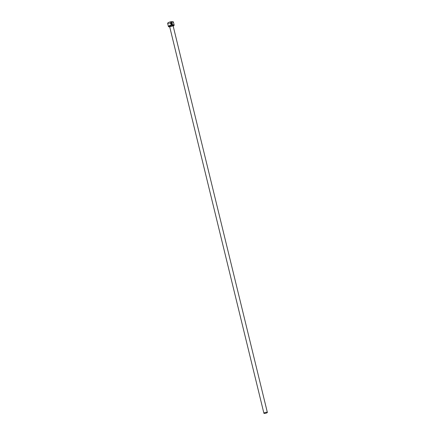 <?xml version="1.0" encoding="UTF-8"?>
<svg xmlns="http://www.w3.org/2000/svg" width="435" height="435" viewBox="0 0 435 435"><rect width="100%" height="100%" fill="white"/><g stroke="black" fill="none" stroke-linecap="round" stroke-linejoin="round"><path stroke-width="0.33" stroke-dasharray="2.17 1.63" d="M171.803 23.735L171.45 22.277M170.776 22.973L170.58 22.859C170.341 23.865 170.759 24.382 171.841 24.398L172.456 24.045M170.852 23.61L170.868 23.588A2.958 0.729 166.3 0 0 170.852 23.61L171.259 23.849L171.504 23.474M173.184 21.793A2.844 0.696 -13.7 0 1 173.179 22.131A2.844 0.696 -13.7 0 1 169.954 23.398A2.844 0.696 -13.7 0 1 167.763 23.088M167.644 23.387A2.958 0.729 166.3 0 0 170.259 23.485A2.958 0.729 166.3 0 0 173.32 22.223A2.958 0.729 166.3 0 0 173.396 21.984M174.082 25.344A2.958 0.729 -13.7 0 1 171.504 26.497A2.958 0.729 -13.7 0 1 168.622 26.698M169.715 26.867A2.844 0.696 166.3 0 0 173.163 26.024M170.716 22.658L171.091 22.615M171.075 22.631L171.211 23.642M171.705 22.528L172.271 23.914M173.076 25.665A1.778 0.435 -13.7 0 1 173.027 25.806A1.778 0.435 -13.7 0 1 171.194 26.568A1.778 0.435 -13.7 0 1 169.623 26.508M173.081 25.692A1.952 0.478 -13.7 0 1 171.423 26.383A1.952 0.478 -13.7 0 1 169.634 26.53M169.617 26.486C168.698 26.704 172.391 26.497 173.059 25.67L173.076 25.643"/><path stroke-width="0.65" d="M172.287 23.898L171.787 24.191C170.944 24.17 170.607 23.762 170.776 22.973L170.792 22.952C170.623 23.746 170.96 24.153 171.803 24.17L172.287 23.898L171.722 22.511L172.01 23.707A2.958 0.729 166.3 0 0 171.803 23.735L171.45 22.277L172.456 24.045L171.852 24.382C170.776 24.36 170.357 23.849 170.596 22.843L170.792 22.952M172.445 24.055L171.515 22.294M171.292 23.512L171.091 22.615L170.716 22.658L171.238 22.31L171.52 23.457L171.276 23.833L170.868 23.588A2.958 0.729 -13.7 0 1 171.085 23.539M173.163 26.024A2.844 0.696 166.3 0 0 173.995 25.475A2.844 0.696 166.3 0 0 174.022 25.437A2.844 0.696 166.3 0 0 171.907 25.083A2.844 0.696 166.3 0 0 168.622 26.361A2.844 0.696 166.3 0 0 168.682 26.742A2.844 0.696 166.3 0 0 169.715 26.867M168.622 26.698A2.958 0.729 -13.7 0 1 168.546 26.66A2.958 0.729 -13.7 0 1 168.405 26.508A2.958 0.729 -13.7 0 1 168.486 26.269A2.958 0.729 -13.7 0 1 171.542 25.002A2.958 0.729 -13.7 0 1 174.158 25.105A2.958 0.729 -13.7 0 1 174.109 25.306A2.958 0.729 -13.7 0 1 174.082 25.344M167.763 23.088A2.844 0.696 -13.7 0 1 167.779 23.05A2.844 0.696 -13.7 0 1 167.807 23.017A2.844 0.696 -13.7 0 1 170.389 21.88A2.844 0.696 -13.7 0 1 173.125 21.75A2.844 0.696 -13.7 0 1 173.184 21.793M174.158 25.105L173.396 21.984A2.958 0.729 166.3 0 0 173.26 21.826A2.958 0.729 166.3 0 0 170.411 21.962A2.958 0.729 166.3 0 0 167.725 23.147A2.958 0.729 166.3 0 0 167.698 23.185A2.958 0.729 166.3 0 0 167.644 23.387L168.405 26.508M267.308 412.554A1.778 0.435 166.3 0 0 267.356 412.407A1.778 0.435 166.3 0 0 265.785 412.347A1.778 0.435 166.3 0 0 263.953 413.109A1.778 0.435 166.3 0 0 263.904 413.25A1.778 0.435 166.3 0 0 265.475 413.31A1.778 0.435 166.3 0 0 267.308 412.554M171.504 23.474L171.238 22.31L170.705 22.674M171.994 23.707L171.722 22.511M263.904 413.25L169.623 26.508A1.778 0.435 -13.7 0 1 169.672 26.361A1.778 0.435 -13.7 0 1 171.504 25.605A1.778 0.435 -13.7 0 1 173.076 25.665L173.059 25.67M169.634 26.53A1.952 0.478 -13.7 0 1 169.465 26.22A1.952 0.478 -13.7 0 1 171.765 25.333A1.952 0.478 -13.7 0 1 173.157 25.611A1.952 0.478 -13.7 0 1 173.081 25.692M267.356 412.407L173.076 25.665"/></g></svg>
